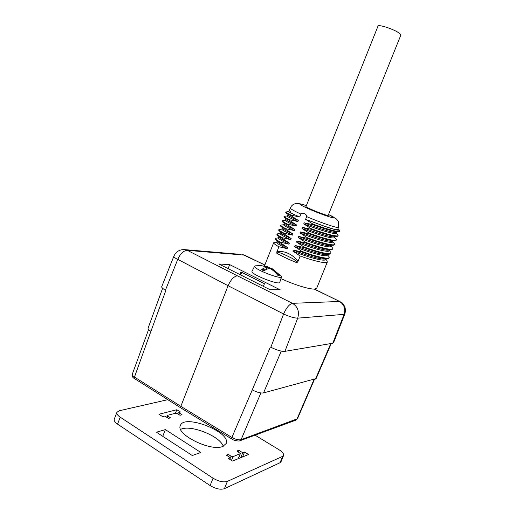 <?xml version="1.0" encoding="UTF-8"?>
<svg xmlns="http://www.w3.org/2000/svg" width="515" height="515" viewBox="0 0 515 515"><rect width="100%" height="100%" fill="white"/><g stroke="black" fill="none" stroke-linecap="round" stroke-linejoin="round"><path stroke-width="0.77" d="M327.328 261.8C327.173 264.086 314.324 261.189 300.181 255.994L297.94 261.575L296.898 262.74C295.372 259.122 290.17 257.552 286.984 255.781C283.585 254.429 279.594 251.661 276.639 253.11L278.815 246.724C275.261 244.767 273.574 243.466 273.755 242.823M280.913 278.621L289.115 282.143C300.638 286.623 309.013 288.954 314.24 289.121L314.858 289.282M327.411 261.832L316.635 288.381L314.24 289.121L339.765 301.52L314.607 289.16M273.986 242.584L274.901 242.462M278.757 230.308C278.873 230.894 280.604 232.059 283.952 233.804L284.164 233.263C280.566 231.39 278.834 230.192 278.969 229.664M279.104 229.51L279.78 229.413M329.091 250.657L329.091 250.67C329.014 253.071 311.485 248.236 296.492 242.076L296.923 240.988C310.635 246.601 326.974 251.352 329.117 250L330.514 249.814M332.664 248.655C332.606 250.696 319.828 247.567 305.653 242.359L305.434 242.906L296.923 240.988M305.434 242.906C319.815 248.056 328.705 250.284 332.091 249.582M330.875 246.267L330.868 246.279C330.83 248.591 313.32 243.679 298.301 237.544L305.653 242.359M330.881 253.045C330.791 255.17 317.987 252.112 303.824 246.91L303.605 247.458L295.114 245.52C308.71 251.12 324.978 255.788 327.289 254.423L328.583 254.256M296.492 242.076L303.824 246.91M282.291 228.197C282.548 229.04 286.102 230.984 292.958 234.035L292.526 235.123C285.413 231.943 281.866 229.96 281.879 229.181L281.892 229.156M280.501 225.873C280.572 226.42 282.323 227.559 285.735 229.304L285.954 228.763C282.336 226.922 280.591 225.757 280.714 225.261M292.958 234.035L285.735 229.304M280.553 232.619C280.855 233.533 284.389 235.51 291.155 238.554L283.952 233.804M284.164 233.263L292.526 235.123M277.019 234.737C277.173 235.368 278.885 236.559 282.162 238.297L282.381 237.756C278.795 235.857 277.076 234.621 277.225 234.055M277.392 233.874L278.145 233.771M280.823 225.132L281.422 225.049M282.246 221.444C282.278 221.939 284.042 223.053 287.524 224.798L287.743 224.257C284.113 222.448 282.355 221.315 282.458 220.858M282.542 220.755L283.07 220.678M283.99 217.008C283.99 217.452 285.767 218.547 289.321 220.285L289.533 219.744C285.889 217.961 284.113 216.867 284.203 216.448M284.274 216.364L284.731 216.294M285.741 212.573C285.703 212.965 287.492 214.028 291.117 215.772L291.329 215.225C287.673 213.474 285.883 212.412 285.954 212.032M286.005 211.961L286.398 211.903M325.544 259.412L325.538 259.431C325.383 262.013 307.816 257.346 292.874 251.127L293.305 250.039C306.792 255.627 322.976 260.223 325.454 258.845L326.645 258.691M327.585 254.384L327.315 255.054C327.199 257.545 309.65 252.794 294.683 246.601L295.114 245.52M298.301 237.544L298.739 236.456C312.56 242.082 328.982 246.904 330.952 245.571M332.967 241.11L332.651 241.889C332.651 244.104 315.161 239.108 300.116 233.005L300.554 231.917C314.491 237.55 330.984 242.456 332.78 241.136M334.763 236.675L334.435 237.486C334.473 239.61 317.002 234.531 301.938 228.46L302.369 227.373C316.422 233.012 332.986 238.001 334.615 236.694M336.565 232.239L336.224 233.083C336.301 235.11 318.843 229.948 303.753 223.909L311.144 228.666L310.925 229.214L302.369 227.373M310.925 229.214C325.712 234.537 334.602 236.887 337.589 236.263M301.938 228.46L309.309 233.237L309.09 233.784L300.554 231.917M309.09 233.784C323.748 239.05 332.632 241.355 335.761 240.705M300.116 233.005L307.481 237.801L307.262 238.348L298.739 236.456M307.262 238.348C321.778 243.556 330.669 245.822 333.926 245.146M303.605 247.458C317.858 252.556 326.742 254.738 330.257 254.017M294.683 246.601L301.996 251.455L301.784 252.002L293.305 250.039M301.784 252.002C315.901 257.043 324.778 259.193 328.416 258.44M338.02 235.458C338.065 237.254 325.351 233.881 311.144 228.666M336.231 239.861C336.244 241.741 323.504 238.451 309.309 233.237M334.447 244.265C334.428 246.222 321.663 243.009 307.481 237.801M329.104 257.423C328.982 259.631 316.152 256.657 301.996 251.455M292.874 251.127L300.181 255.994M275.287 239.166C275.474 239.842 277.173 241.046 280.385 242.784L280.598 242.243C277.025 240.312 275.325 239.044 275.486 238.445M275.686 238.233L276.516 238.123M289.333 210.538L290.763 211.575L288.999 210.062L289.584 209.766M290.763 211.575L289.398 210.229L290.28 208.021C291.413 205.485 293.344 203.985 296.074 203.522C298.674 203.657 297.561 202.852 306.354 205.646C293.943 201.41 300.438 205.723 316.603 212.167C332.761 218.65 340.466 220.014 328.531 214.523M303.753 223.909L304.191 222.815C318.354 228.467 334.995 233.54 336.443 232.252M338.548 227.347L337.666 229.516C336.926 230.218 331.39 228.712 321.064 224.984L305.575 219.351L306.67 216.615C306.85 213.976 302.588 212.129 300.915 214.079L299.756 216.989C292.591 213.937 288.96 212.122 288.876 211.549L289.282 210.519M339.81 231.055C339.836 232.735 327.308 229.349 312.985 224.089L312.76 224.637L304.191 222.815M312.76 224.637C327.682 230.018 336.572 232.407 339.417 231.814M277.076 241.464C277.488 242.507 280.984 244.541 287.557 247.573L287.132 248.648C280.07 245.385 276.581 243.28 276.658 242.346L276.671 242.314M278.808 237.042C279.169 238.02 282.684 240.029 289.359 243.067L288.921 244.149C281.847 240.911 278.338 238.844 278.396 237.962L278.409 237.93M291.155 238.554L290.724 239.636C283.63 236.43 280.102 234.409 280.141 233.572L280.147 233.546M284.042 223.768C284.235 224.54 287.814 226.452 294.76 229.51L294.329 230.598C287.196 227.45 283.63 225.506 283.623 224.785L283.636 224.759M285.786 219.345C285.934 220.034 289.527 221.914 296.569 224.978L296.131 226.066C288.986 222.95 285.4 221.051 285.374 220.375L282.381 220.774M287.125 215.965L287.544 214.91C287.628 215.528 291.239 217.375 298.378 220.439L297.94 221.534C290.775 218.444 287.17 216.583 287.125 215.965L287.132 215.946M298.378 220.439L291.117 215.772M296.569 224.978L289.321 220.285M294.76 229.51L287.524 224.798M289.359 243.067L282.162 238.297M287.557 247.573L280.385 242.784M291.329 215.225L299.756 216.989M289.533 219.744L297.94 221.534M287.743 224.257L296.131 226.066M285.954 228.763L294.329 230.598M282.381 237.756L290.724 239.636M280.598 242.243L288.921 244.149M278.815 246.724L287.132 248.648M280.72 275.499L281.473 276.761L279.819 282.272C279.658 285.786 249.923 274.025 252.041 271.283L252.06 271.238M218.875 263.989L270.311 289.836L280.16 289.816L229.671 264.62L218.875 263.989M331.28 343.486L316.133 378.564L263.538 392.906C260.642 393.318 256.882 392.321 252.253 389.894L231.892 437.447C235.535 439.469 238.593 440.216 241.072 439.694L297.438 418.747M333.533 342.765L332.774 343.228L284.904 351.346C281.415 351.552 276.729 350.187 270.845 347.252L270.349 346.988L252.253 389.894M132.361 374.283C132.136 375.081 132.844 376.008 134.473 377.077L150.921 331.319C148.803 330.038 147.863 328.988 148.088 328.164M150.921 331.319L165.862 290.402L165.444 290.177C162.74 288.651 161.504 287.473 161.736 286.649M134.685 378.699L134.473 377.077L180.836 406.348L228.087 285.722C230.823 279.632 233.932 276.336 237.421 275.84L292.469 303.322L339.366 301.468C344.149 304.423 345.732 308.717 344.11 314.35L344.825 314.015M340.158 301.706L339.765 301.52C344.728 304.384 346.415 308.562 344.812 314.047M283.553 313.738L283.604 313.976C289.597 316.725 294.297 318.116 297.709 318.148L284.904 351.346M270.845 347.252L283.604 313.976C286.437 307.655 289.398 304.108 292.469 303.322C297.799 306.721 299.55 311.665 297.709 318.148L344.11 314.35L332.774 343.228M264.826 265.058L245.127 255.401M173.89 256.155C173.703 256.869 174.971 257.989 177.688 259.509C180.327 253.644 183.552 250.593 187.363 250.348L237.421 275.84M337.969 228.769L339.166 229.909C338.844 230.9 332.806 229.259 321.064 224.984M305.994 206.547C305.112 207.094 322.899 214.491 327.18 215.354L328.171 215.405L400.805 35.22L400.245 34.016C396.981 30.301 378.248 23.761 377.959 26.213L305.994 206.547M305.575 219.351L312.985 224.089M276.883 251.59C284.042 250.258 293.653 254.758 297.94 261.575M295.758 420.176L296.904 419.236L314.086 379.401M239.752 440.776L241.078 439.694L260.867 392.945M231.879 439.044L231.892 437.447L180.836 406.348L180.932 407.97M273.645 269.519L272.029 268.643L272.583 269.203C274.907 270.684 277.141 272.789 279.284 275.519L277.134 274.463M265.624 269.821L261.433 269.615L263.925 270.839C266.023 269.487 267.806 268.708 269.287 268.495L271.212 269.133C273.613 270.678 275.847 272.789 277.933 275.467L279.284 275.519M261.433 269.615C263.487 268.296 265.276 267.517 266.815 267.285L266.274 266.725L260.996 265.618L257.764 265.586M260.938 265.611L267.658 266.802L271.791 268.856M281.473 276.761C281.357 280.025 252.64 268.656 254.616 266.133L256.103 265.708M266.641 269.326L266.242 269.133M278.995 289.816L280.16 289.816M229.671 264.62L228.1 268.63M239.945 274.579L240.975 271.959L264.433 283.701L263.377 286.353M240.692 274.952L241.722 272.338M176.799 409.728L180.392 411.974L178.402 412.489L182.027 414.755L180.038 415.29L177.488 413.693L175.596 413.223L167.652 415.29L167.922 416.204L170.497 417.839L168.405 418.399L164.71 416.056L162.592 416.609L158.91 414.266L176.799 409.728L175.409 413.268M178.402 412.489L177.842 413.918M165.379 429.613L200.811 452.447L192.288 455.53L156.425 432.201L165.379 429.613L162.759 436.321M228.229 454.404L231.042 456.181L233.012 456.644L240.396 453.599L236.971 450.992L238.793 450.277L242.745 452.749L244.548 452.035L248.507 454.507L232.49 461.073L228.415 458.479L230.34 457.713L226.304 455.151L228.229 454.404L227.598 455.968M238.793 450.277L238.194 451.758M242.745 452.749L240.75 457.687M244.548 452.035L242.559 456.947M230.34 457.713L229.703 459.303M167.819 399.672L119.19 410.777L116.899 412.303C116.448 413.738 117.549 415.367 120.201 417.182L213.068 478.203C218.695 481.506 223.459 482.568 227.373 481.383L282.671 456.342L283.623 455.421C283.971 453.805 282.452 451.919 279.072 449.769L255.073 435.169M116.899 412.303L114.279 419.171C113.815 420.646 114.903 422.294 117.549 424.122L210.114 485.561C215.721 488.877 220.491 489.92 224.418 488.684L280.044 462.721L281.01 461.768L283.585 455.511M222.757 446.447L226.182 443.518C231.377 432.149 184.119 413.571 180.372 425.525C175.312 434.216 210.802 451.906 222.757 446.447M223.291 446.235C219.789 435.948 190.273 424.283 180.649 429.381M283.604 313.976L228.087 285.722L177.862 259.399M296.898 262.74C288.497 259.354 281.744 256.142 276.639 253.11M328.531 214.51L336.488 219.049L338.452 221.65L338.561 227.308C338.864 228.789 321.624 223.053 306.67 216.615M264.871 264.942L242.61 254.532L244.207 255.092L187.363 250.348L185.619 249.717C180.173 249.112 176.259 251.262 173.883 256.167L161.749 286.617M315.483 379.027L330.791 343.569M281.261 351.101L263.538 392.906M177.688 259.509L165.444 290.177M183.655 249.543L240.756 254.378M300.915 214.079C293.814 210.796 290.267 208.775 290.28 208.021M265.856 269.699L266.815 267.285M266.661 269.319L267.658 266.802M269.57 267.44L269.145 268.521M272.583 269.203L272.306 269.899M167.922 416.204L167.33 417.717M231.042 456.181L229.767 459.341M233.012 456.644L231.48 460.429M240.202 453.767L238.194 458.73M120.201 417.182L117.549 424.122M213.068 478.203L210.114 485.561M227.373 481.383L224.418 488.684M282.671 456.342L280.044 462.721M273.652 242.784L264.459 265.985M278.866 229.626L278.66 230.154M329.091 250.67L329.375 249.968M330.984 246.003L332.671 248.127M330.875 252.44L329.214 250.354M332.748 248.687L332.536 249.215M281.879 229.181L282.278 228.177M281.905 229.117L278.93 229.536M277.128 234.016L276.922 234.544M280.611 225.222L280.405 225.75M282.355 220.819L282.149 221.347M287.125 215.952L284.119 216.384L283.894 216.937M288.876 211.549L285.857 211.987L285.799 212.727M325.538 259.425L325.789 258.8M330.868 246.279L331.171 245.539M336.301 232.889L338.065 235.123M334.525 237.267L336.263 239.469M332.754 241.638L334.467 243.801M327.456 254.706L329.079 256.747M325.692 259.045L327.283 261.041M275.39 238.406L275.184 238.928M329.188 257.455L328.976 257.983M330.965 253.077L330.752 253.599M334.531 244.297L334.319 244.825M336.314 239.9L336.102 240.428M338.104 235.49L337.892 236.018M339.894 231.081L339.681 231.608M276.658 242.346L277.031 241.406M278.396 237.962L278.776 237.003M280.141 233.578L280.527 232.593M283.623 224.785L284.029 223.761M285.374 220.375L285.786 219.339M280.656 225.158L283.643 224.74M277.212 233.9L280.173 233.495M275.506 238.258L278.441 237.859M273.8 242.61L276.709 242.217M315.65 289.668L316.48 288.58M314.504 379.291L297.477 418.747L295.771 420.201M132.278 374.257L148.59 329.536M162.624 288.284L148.082 328.197M344.805 314.053L333.54 342.745M339.179 229.896L339.842 230.739M180.791 407.88L134.679 378.712C132.625 377.662 131.834 376.182 132.304 374.263M239.765 440.801L295.739 420.208M239.739 440.808C238.715 441.439 233.314 440.37 231.872 439.057L180.945 407.977M272.197 268.701L281.396 276.304M260.996 265.618L254.964 265.843M254.616 266.133L252.041 271.283M271.856 268.682L271.579 269.377M266.995 267.24L266.062 269.603M279.8 289.694L270.066 289.713M167.388 415.483L166.673 417.305M240.396 453.599L238.342 458.672"/></g></svg>
